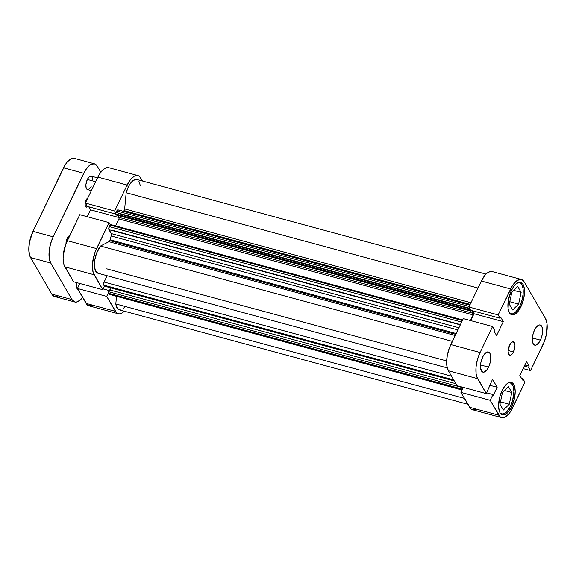 <?xml version="1.0" encoding="UTF-8"?>
<svg xmlns="http://www.w3.org/2000/svg" width="576" height="576" viewBox="0 0 576 576"><rect width="100%" height="100%" fill="white"/><g stroke="black" fill="none" stroke-linecap="round" stroke-linejoin="round"><path stroke-width="0.86" d="M508.896 382.586A16.25 7.049 -74.8 0 1 510.12 382.666A16.25 7.049 -74.8 0 1 510.451 406.224A16.25 7.049 -74.8 0 1 501.624 414.029A16.25 7.049 -74.8 0 1 500.522 413.489M518.22 282.478A16.25 7.049 -74.8 0 1 519.444 282.564A16.25 7.049 -74.8 0 1 519.775 306.122A16.25 7.049 -74.8 0 1 510.948 313.927A16.25 7.049 -74.8 0 1 509.846 313.38M488.57 367.121A10.447 4.529 -74.8 0 1 482.897 372.139A10.447 4.529 -74.8 0 1 482.681 356.998L480.823 362.743L480.586 368.251L482.047 371.678L483.739 372.19L486.727 370.109L489.341 365.314L490.428 361.382L490.666 355.867L489.859 353.261L488.412 351.994L487.512 351.936L484.524 354.017L482.681 356.998A10.447 4.529 -74.8 0 1 488.354 351.979A10.447 4.529 -74.8 0 1 488.57 367.121L480.528 364.946L488.57 367.121M540.403 340.142A10.447 4.529 -74.8 0 1 534.73 345.161A10.447 4.529 -74.8 0 1 534.521 330.019L533.124 333.77L532.303 339.581L533.225 343.879L533.88 344.7L535.579 345.211L538.56 343.123L541.174 338.328L542.261 334.404L542.498 328.889L541.699 326.282L541.037 325.462L539.345 324.95L536.364 327.038L534.521 330.019A10.447 4.529 -74.8 0 1 540.194 325.001A10.447 4.529 -74.8 0 1 540.403 340.142L532.368 337.968L540.403 340.142M513.504 351.943A6.962 3.024 -74.8 0 1 509.724 355.291A6.962 3.024 -74.8 0 1 509.58 345.197L508.104 351.576L508.723 354.434L510.286 355.32L511.603 354.636L513.504 351.943L514.98 345.571L514.368 342.706L512.798 341.82L511.481 342.504L509.58 345.197A6.962 3.024 -74.8 0 1 513.367 341.849A6.962 3.024 -74.8 0 1 513.504 351.943L508.147 350.496L513.504 351.943M511.625 406.778A16.826 7.301 -74.8 0 1 502.481 414.864A16.826 7.301 -74.8 0 1 502.142 390.47L499.889 396.511L498.571 405.878L499.262 410.933L500.062 412.798L501.113 414.115L503.842 414.943L507.031 413.28L508.651 411.581L511.625 406.778L514.613 397.526L515.189 391.37L514.498 386.309L513.706 384.451L512.647 383.126L509.918 382.306L508.349 382.831L505.109 385.661L502.142 390.47A16.826 7.301 -74.8 0 1 511.279 382.378A16.826 7.301 -74.8 0 1 511.625 406.778L510.35 406.433L511.625 406.778M520.949 306.677A16.826 7.301 -74.8 0 1 511.805 314.762A16.826 7.301 -74.8 0 1 511.466 290.362L508.471 299.614L508.09 308.491L508.586 310.831L510.437 314.014L513.166 314.834L516.355 313.178L520.949 306.677L523.937 297.425L524.326 288.547L523.03 284.342L520.697 282.305L519.242 282.204L516.053 283.86L514.433 285.559L511.466 290.362A16.826 7.301 -74.8 0 1 520.603 282.276A16.826 7.301 -74.8 0 1 520.949 306.677L519.674 306.331L520.949 306.677M501.718 417.665L472.457 409.738A19.728 8.561 105.2 0 1 469.613 407.311L498.881 415.238A19.728 8.561 -74.8 0 0 501.718 417.665A19.728 8.561 -74.8 0 0 512.438 408.182L524.938 382.219L523.008 378.9L521.575 378.518L523.008 378.9L522.461 380.038L519.811 375.48L526.493 361.598L529.142 366.156L528.595 367.286L530.525 370.606L523.123 368.604L530.525 370.606L528.595 367.286L529.142 366.156L526.493 361.598L519.811 375.48L522.461 380.038L523.008 378.9L524.938 382.219L510.775 411.242L508.954 413.82L505.159 417.139L501.617 417.636L500.119 416.786L490.198 400.306L460.93 392.371L469.613 407.311L498.881 415.238L490.198 400.306L492.97 394.531L493.351 395.186L497.16 387.266L492.523 379.282L486.31 393.617L476.698 376.495L476.107 373.759L476.035 367.049L477.425 359.59L480.067 352.498L450.799 344.57L463.291 318.607L492.559 326.534L480.067 352.498L492.559 326.534L494.489 329.854L493.949 330.991L496.591 335.542L503.273 321.66L500.623 317.11L500.083 318.24L498.154 314.921L512.316 285.898L516.024 281.333L519.768 279.389L521.467 279.504L524.203 281.902L545.458 318.463L546.977 323.388L546.53 333.799L544.471 341.215L530.525 370.606L543.024 344.642A19.728 8.561 -74.8 0 0 545.458 318.463L524.203 281.902A19.728 8.561 -74.8 0 0 521.366 279.475L492.098 271.548A19.728 8.561 105.2 0 0 481.378 281.03L468.886 306.994L470.815 310.313L500.083 318.24L500.623 317.11L503.273 321.66L474.005 313.733L470.7 320.609L474.005 313.733L472.241 310.694L474.005 313.733L503.273 321.66L496.591 335.542L493.949 330.991L494.489 329.854L492.559 326.534L463.291 318.607L449.345 347.998L447.293 355.414L446.616 362.635L446.839 365.825L448.358 370.75L457.042 385.69L486.31 393.617L477.626 378.677L448.358 370.75L457.042 385.69L486.31 393.617L492.523 379.282L497.16 387.266L489.658 385.236L497.16 387.266L493.351 395.186L492.97 394.531L486.691 392.832L492.97 394.531L490.198 400.306L460.93 392.371L470.851 408.859L472.349 409.709L475.891 409.205M492.199 271.577L488.664 272.074L486.756 273.406L484.862 275.393L481.378 281.03L510.646 288.958L498.154 314.921L468.886 306.994L481.378 281.03L510.646 288.958A19.728 8.561 -74.8 0 1 521.366 279.475M463.327 387.389L460.93 392.371L463.327 387.389M480.067 352.498L450.799 344.57A19.728 8.561 105.2 0 0 448.358 370.75L477.626 378.677A19.728 8.561 -74.8 0 1 480.067 352.498M470.815 310.313L468.886 306.994L498.154 314.921L500.083 318.24L470.815 310.313M529.142 366.156L524.858 364.997L529.142 366.156M528.595 367.286L524.311 366.127L528.595 367.286M509.263 304.121L512.662 309.967L518.594 304.092L509.789 301.702L518.594 304.092L521.129 292.37L513.828 290.39L521.129 292.37L517.73 286.524L511.798 292.399L509.263 304.121L512.662 309.967L518.594 304.092L521.129 292.37L517.73 286.524L511.798 292.399L509.263 304.121M518.126 282.492L520.762 283.284L521.784 284.558L523.037 288.612L523.094 294.134L521.95 300.283L519.775 306.122L515.347 312.394L512.266 313.999L509.63 313.207M499.939 404.222L503.338 410.069L509.27 404.194L500.458 401.81L509.27 404.194L511.805 392.472L504.504 390.492L511.805 392.472L508.406 386.626L502.474 392.501L499.939 404.222L503.338 410.069L509.27 404.194L511.805 392.472L508.406 386.626L502.474 392.501L499.939 404.222M508.802 382.594L511.438 383.393L513.223 386.46L513.893 391.342L512.618 400.385L510.451 406.224L506.016 412.502L502.942 414.101L500.306 413.309M85.378 203.076L114.646 211.01L127.145 185.04L97.877 177.113L85.378 203.076L87.307 206.395L115.97 214.164L87.307 206.395L85.378 203.076L114.646 211.01L127.145 185.04L130.622 179.41L134.424 176.09L137.959 175.594L139.457 176.443L142.459 181.015L140.695 177.984A19.728 8.561 -74.8 0 0 137.858 175.565A19.728 8.561 -74.8 0 0 127.145 185.04L97.877 177.113L85.378 203.076M73.541 281.772L102.809 289.706L94.118 274.766L64.858 266.832L73.541 281.772L102.809 289.706L93.19 272.578L92.383 266.652L92.534 263.138L95.105 252.007L109.058 222.617L110.246 224.669L109.058 222.617L79.79 214.69L65.837 244.08L63.266 255.204L63.115 258.725L63.922 264.65L73.541 281.772M118.217 313.747A19.728 8.561 -74.8 0 1 115.38 311.328L86.112 303.394L115.38 311.328L106.69 296.388L77.422 288.461L79.819 283.478L77.422 288.461L86.112 303.394A19.728 8.561 105.2 0 0 88.949 305.82L118.217 313.747A19.728 8.561 -74.8 0 0 124.301 311.191L121.651 313.222L119.815 313.841L118.116 313.718L116.618 312.876L106.69 296.388L108.403 292.831L106.69 296.388L77.422 288.461L87.35 304.942L88.848 305.791L92.383 305.294M104.515 286.157L102.809 289.706L104.515 286.157M115.834 213.055L114.646 211.01L115.834 213.055M88.74 206.784L90.504 209.815L87.192 216.698L90.504 209.815L119.11 217.57L90.504 209.815L88.74 206.784M108.698 167.659L106.992 167.544L103.255 169.488L99.54 174.053L97.877 177.113A19.728 8.561 105.2 0 1 108.59 167.63L137.858 175.565M79.79 214.69L67.291 240.653L96.559 248.587L109.058 222.617L79.79 214.69M64.858 266.832L94.118 274.766A19.728 8.561 -74.8 0 1 96.559 248.587L67.291 240.653A19.728 8.561 105.2 0 0 64.858 266.832M109.21 290.549L103.183 288.914L109.21 290.549M124.186 210.614A2.318 1.008 105.2 0 0 124.661 208.901L470.938 302.724L124.661 208.901L123.768 211.291A42.941 18.626 105.2 0 0 123.689 211.385A42.941 18.626 105.2 0 1 123.768 211.291A2.318 1.008 105.2 0 0 124.186 210.614L470.153 304.351L124.186 210.614M109.75 240.617A2.318 1.008 105.2 0 0 110.066 239.76L456.113 333.526L110.066 239.76L108.893 241.668L100.512 246.031L96.566 253.238L94.795 259.898L94.435 266.22L95.573 270.986L97.978 273.254L447.242 367.891L97.978 273.254A15.667 6.797 105.2 0 1 94.507 262.109A15.667 6.797 105.2 0 1 100.512 246.031L108.893 241.668L455.162 335.498L108.893 241.668A2.318 1.008 105.2 0 0 109.75 240.617L455.71 334.361L109.75 240.617M120.528 309.902L118.123 309.233L116.431 306.605L115.812 303.934L116.518 296.352L115.812 303.934L464.429 398.39L115.812 303.934A15.667 6.797 105.2 0 0 119.275 309.83L467.856 404.28M140.263 185.386L138.845 181.073M138.082 180.194L136.231 179.388L132.934 180.648L130.666 183.031L128.578 186.415L126.166 192.722L124.661 208.901L126.166 192.722L478.001 288.05L126.166 192.722A15.667 6.797 105.2 0 1 136.8 179.482L486.014 274.104M118.354 210.132L117.389 210.067L116.028 212.479L115.798 213.725L116.51 215.086L470.743 311.069L471.074 310.385L470.743 311.069L116.51 215.086L115.884 214.02L470.124 310.003L470.743 311.069L470.124 310.003L115.884 214.02A1.159 0.504 105.2 0 1 116.028 212.479L469.642 308.29L116.028 212.479L116.762 210.96L469.145 306.446L116.762 210.96A2.318 1.008 105.2 0 1 118.022 209.844L469.764 305.158M117.929 215.467L119.045 217.39L119.052 218.513L115.56 225.878L118.901 218.93L473.141 314.914L470.434 320.537L473.141 314.914L118.901 218.93A1.159 0.504 105.2 0 0 119.045 217.39L473.285 313.38L473.141 314.914A1.159 0.504 -74.8 0 0 473.285 313.38L471.629 310.529L473.285 313.38L119.045 217.39L117.929 215.467M110.592 224.532A1.159 0.504 105.2 0 1 110.758 224.676L109.958 225.086L108.742 228.73L111.355 234L111.168 235.987A42.941 18.626 105.2 0 0 110.066 239.76A42.941 18.626 105.2 0 1 111.168 235.987A2.318 1.008 105.2 0 0 111.197 233.561L108.943 229.68L460.274 324.878L108.943 229.68A2.318 1.008 105.2 0 1 109.231 226.606L109.958 225.086L462.348 320.573L109.958 225.086A1.159 0.504 105.2 0 1 110.592 224.532L462.658 319.925M454.277 380.93L104.45 286.142A1.159 0.504 105.2 0 1 104.285 285.998L454.212 380.815L104.285 285.998L103.781 285.127L453.701 379.937L103.781 285.127A2.318 1.008 105.2 0 1 104.069 282.046L451.526 376.193L104.069 282.046L107.107 275.731L103.759 282.881L103.601 284.544L104.45 286.135A1.159 0.504 105.2 0 0 104.674 286.099M111.146 287.95L110.153 290.023L111.146 287.95M109.346 294.408A2.318 1.008 105.2 0 1 109.015 294.127L462.161 389.815L109.015 294.127L108.504 293.256A1.159 0.504 105.2 0 1 108.648 291.715L462.888 387.698L463.068 387.324L462.888 387.698L108.648 291.715L109.541 289.858L455.89 383.702L109.541 289.858L108.41 292.572L109.159 294.307L462.074 389.988M123.314 308.527L125.201 306.554M470.11 308.88L470.124 310.003A1.159 0.504 -74.8 0 1 470.074 309.038M462.643 388.814A1.159 0.504 -74.8 0 1 462.888 387.698L462.65 388.944M469.814 305.057L123.768 211.291L469.814 305.057M457.848 329.918L111.168 235.987L457.848 329.918M452.34 341.366L100.512 246.031L452.34 341.366M458.885 327.766L111.197 233.561L458.885 327.766M461.621 322.085L109.231 226.606L461.621 322.085M108.504 293.256L462.47 389.167L108.504 293.256M97.517 177.854L91.123 176.126A6.962 3.024 105.2 0 0 87.343 179.474L95.652 181.721L87.343 179.474L85.918 184.608L86.155 187.942L86.918 189.259L88.049 189.598L90.036 188.208M87.689 206.496A4.874 2.117 -74.8 0 1 86.206 207.108A4.874 2.117 -74.8 0 1 86.112 200.045L85.111 203.638L85.277 205.97L86.602 207.13L87.991 206.158M85.104 203.753L85.896 203.962L85.104 203.753M65.988 243.691A5.803 2.52 -74.8 0 1 67.219 238.306L65.988 243.691M74.822 301.99A19.728 8.561 -74.8 0 1 71.978 299.57L51.797 294.098L71.978 299.57L50.724 263.009L30.542 257.537L51.797 294.098A19.728 8.561 105.2 0 0 54.634 296.525L74.822 301.99A19.728 8.561 -74.8 0 0 82.627 297.403L80.158 300.132L76.414 302.083L74.714 301.961L71.978 299.57L50.724 263.009L49.205 258.084L49.14 251.381L50.53 243.914L53.165 236.822L85.414 170.222L89.122 165.665L91.03 164.333L94.565 163.836L97.301 166.226L100.786 172.217L97.301 166.226A19.728 8.561 -74.8 0 0 94.464 163.807A19.728 8.561 -74.8 0 0 83.743 173.282L63.562 167.818L32.976 231.358L29.47 242.201L28.8 249.422L29.606 255.355L30.542 257.537L51.797 294.098L54.533 296.496L58.068 295.992M87.905 197.834L86.112 200.045A4.874 2.117 -74.8 0 1 87.898 197.834M69.898 235.49L68.796 236.059L67.219 238.306A5.803 2.52 -74.8 0 1 69.768 235.512M77.083 282.074L76.594 284.71L76.824 288.043L77.594 289.361L78.725 289.699M92.743 179.842L92.455 177.754L91.159 176.134L89.244 176.782L87.343 179.474A6.962 3.024 105.2 0 0 87.48 189.569L91.375 190.62M90.677 187.301L91.267 186.221M74.383 158.364L70.841 158.861L67.046 162.18L65.225 164.758L32.976 231.358L53.165 236.822L83.743 173.282L63.562 167.818A19.728 8.561 105.2 0 1 74.282 158.335L94.464 163.807M30.542 257.537L50.724 263.009A19.728 8.561 -74.8 0 1 53.165 236.822L32.976 231.358A19.728 8.561 105.2 0 0 30.542 257.537M76.925 282.694A6.962 3.024 105.2 0 0 78.127 289.663M509.292 382.442L510.12 382.666M518.623 282.341L519.444 282.564M510.12 313.704L510.941 313.927M500.796 413.806L501.617 414.029M460.418 324.576L113.004 230.436M469.973 308.866L120.938 214.294M106.762 268.834L446.645 360.929M126.785 185.789L128.642 186.293"/></g></svg>
